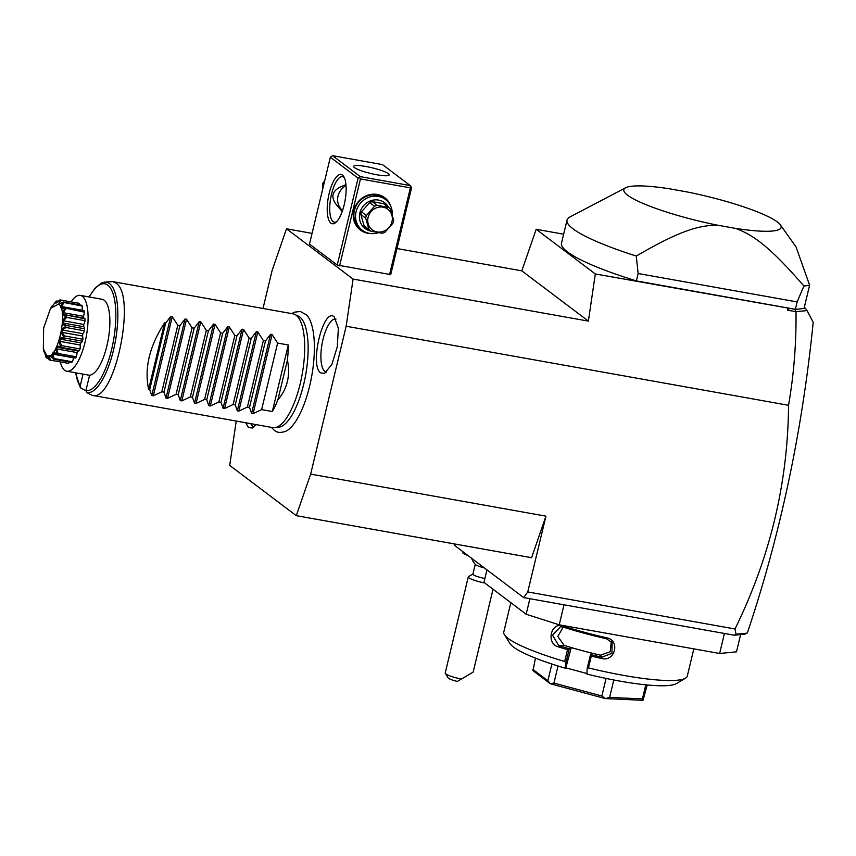 <?xml version="1.0" encoding="UTF-8"?>
<svg xmlns="http://www.w3.org/2000/svg" width="856" height="856" viewBox="0 0 856 856"><rect width="100%" height="100%" fill="white"/><g stroke="black" fill="none" stroke-linecap="round" stroke-linejoin="round"><path stroke-width="1.28" d="M236.224 421.066L229.708 465.397L296.283 515.665L310.653 474.117L346.156 326.243L353.089 279.077L286.514 228.798L272.144 270.357L262.995 308.47M271.373 427.347L274.241 430.258C276.873 432.729 280.747 433.05 285.883 431.21A60.787 20.694 -79.9 0 0 311.766 375.88A60.787 20.694 -79.9 0 0 306.651 314.997L300.392 311.509L294.603 312.13L291.693 313.596M334.257 316.923L338.366 328.244L337.307 346.691L331.903 364.356L324.552 373.387L320.807 372.938C309.08 366.101 323.365 306.673 334.257 316.923M256.244 424.64L252.295 428L248.54 427.551L245.661 422.746M454.204 543.892L454.279 545.197L523.669 597.595L527.756 591.945L545.946 516.157L531.576 557.716L296.283 515.665M527.756 591.945L735.004 628.978C770.079 557.481 787.927 482.923 788.547 405.295L346.156 326.243M310.653 474.117L545.946 516.157M595.316 273.952L536.177 229.29L521.807 270.849L588.382 321.118L595.316 273.952L794.775 309.262L796.08 311.648L807.058 310.578L813.2 322.252C802.297 431.199 780.362 534.722 747.374 632.819L744.891 634.157L734.159 635.206L523.669 597.595M734.159 635.206L736.021 634.221L735.004 628.978M746.143 633.568L745.255 633.986M536.177 229.29L563.644 234.202M797.139 301.922L638.137 273.513L636.265 256.051A129.031 20.672 -166.5 0 1 567.036 220.078L561.493 243.158A129.031 20.672 13.5 0 0 636.372 280.907L795.363 309.316L797.139 301.922L803.912 286.011A129.031 20.672 13.5 0 0 809.615 285.209L804.073 308.288A129.031 20.672 13.5 0 1 803.495 308.406L805.346 308.224L807.058 310.578M789.703 308.353L787.541 310.247L796.08 311.648M787.82 308.353L787.541 310.247M788.547 405.295C793.865 374.404 796.358 343.224 796.016 311.766M588.382 321.118L353.089 279.077M747.053 633.14L736.021 634.221M804.287 307.422L805.346 308.224M795.363 309.316A129.031 20.672 13.5 0 0 803.495 308.406M636.372 280.907L638.137 273.513M636.265 256.051C679.322 230.97 698.4 225.267 717.563 225.181L735.625 228.402C753.783 235.154 770.304 247.277 803.912 286.011M567.036 220.078A129.031 20.672 -166.5 0 1 569.957 216.943L625.672 187.742A80.881 12.958 13.5 0 0 717.563 225.181M735.625 228.402A80.881 12.958 13.5 0 0 780.394 224.893A80.881 12.958 13.5 0 0 687.411 192.001L669.349 188.769A80.881 12.958 13.5 0 0 625.672 187.742M780.394 224.893L796.059 246.988L809.615 285.209M521.807 270.849L396.97 248.54M312.065 233.367L286.514 228.798M339.597 265.809L360.462 178.936L359.499 177.631L358.097 178.176L330.341 157.226L309.487 244.099L337.243 265.05L390.721 274.605L411.575 187.732L411.19 186.865L410.366 187.849L389.512 274.723M358.097 178.176L337.243 265.05M330.908 223.149A25.038 8.517 100.1 0 1 329.164 193.445A25.038 8.517 100.1 0 1 342.443 175.095A25.038 8.517 100.1 0 1 343.823 176.689A25.038 8.517 100.1 0 1 345.064 200.625A25.038 8.517 100.1 0 1 335.606 222.635A25.038 8.517 100.1 0 1 330.908 223.149M330.341 157.226L332.567 155.696L360.323 176.646L359.499 177.631M360.462 178.936L410.366 187.849M370.509 233.549A20.223 18.736 -52.9 0 1 367.866 233.271A20.223 18.736 -52.9 0 1 353.806 210.512A20.223 18.736 -52.9 0 1 377.186 194.451A20.223 18.736 -52.9 0 1 390.903 206.531M360.323 176.646L410.238 185.57L382.482 164.609L332.567 155.696M388.335 173.65A18.297 2.932 -166.5 0 1 389.191 174.902A18.297 2.932 -166.5 0 1 373.847 174.185A18.297 2.932 -166.5 0 1 354.47 167.605A18.297 2.932 -166.5 0 1 353.614 166.364A18.297 2.932 -166.5 0 1 368.957 167.081A18.297 2.932 -166.5 0 1 388.335 173.65M410.238 185.57L411.19 186.865M336.569 221.758A23.112 7.865 100.1 0 1 334.396 222.186A23.112 7.865 100.1 0 1 333.134 221.618A23.112 7.865 100.1 0 1 331.09 196.12A23.112 7.865 100.1 0 1 342.528 176.689A23.112 7.865 100.1 0 1 343.78 177.256A23.112 7.865 100.1 0 1 344.412 177.845M345.942 184.554L343.513 185.645C331.368 190.267 329.646 197.426 338.355 207.12L342.218 211.464M346.027 185.506A15.408 14.274 127.1 0 0 342.55 210.512M378.48 232.682A19.26 17.848 -52.9 0 1 369.471 233.388A19.26 17.848 -52.9 0 1 362.302 230.275L360.633 229.012A19.26 17.848 -52.9 0 1 355.807 206.499A19.26 17.848 -52.9 0 1 376.672 195.157A19.26 17.848 -52.9 0 1 383.841 198.271L385.51 199.544A19.26 17.848 -52.9 0 1 392.241 214.728M362.302 230.275A19.26 17.848 -52.9 0 1 357.476 207.762A19.26 17.848 -52.9 0 1 378.352 196.42A19.26 17.848 -52.9 0 1 385.51 199.544M370.68 231.045A16.178 14.991 -52.9 0 1 359.916 212.705A16.178 14.991 -52.9 0 1 378.566 200.079A16.178 14.991 -52.9 0 1 388.549 207.387M370.659 231.034L366.015 227.525A14.83 13.739 127.1 0 1 365.897 227.439A14.83 13.739 127.1 0 1 364.1 225.791L360.847 214.503A14.83 13.739 -52.9 0 1 361.489 211.828L369.674 202.583A14.83 13.739 -52.9 0 1 372.221 201.642L383.659 203.685A14.83 13.739 -52.9 0 1 383.766 203.771A14.83 13.739 -52.9 0 1 383.884 203.856M383.766 203.771L388.645 207.452A14.83 13.739 127.1 0 1 390.432 209.099L393.685 220.388A14.83 13.739 127.1 0 1 393.428 221.736A14.83 13.739 127.1 0 1 393.054 223.063L384.868 232.308A14.83 13.739 127.1 0 1 382.322 233.249L370.883 231.206A14.83 13.739 127.1 0 1 370.766 231.12A14.83 13.739 127.1 0 1 368.968 229.472L365.715 218.173L360.847 214.503M364.1 225.791L368.968 229.472M361.489 211.828L366.357 215.509A14.83 13.739 127.1 0 0 365.983 216.836A14.83 13.739 127.1 0 0 365.715 218.173M369.674 202.583L374.543 206.264L366.357 215.509M372.221 201.642L377.089 205.322A14.83 13.739 127.1 0 0 374.543 206.264M383.659 203.685L388.528 207.366L377.089 205.322M368.091 217.403A12.904 11.952 127.1 0 0 377.068 231.923A12.904 11.952 127.1 0 0 391.984 221.672A12.904 11.952 127.1 0 0 383.007 207.152A12.904 11.952 127.1 0 0 368.091 217.403M324.028 183.537L323.087 182.831L324.702 180.702M323.386 186.212L322.445 185.495A14.83 13.739 -52.9 0 1 322.701 184.158A14.83 13.739 -52.9 0 1 323.087 182.831M322.445 185.495L322.99 187.839M486.946 569.861L483.94 582.369L526.151 614.244L529.885 598.708M564.008 604.796L559.203 624.816L526.151 614.244M724.433 633.472L719.629 653.481L559.203 624.816M740.633 634.574L736.492 651.833L719.629 653.481M611.302 641.593L610.221 651.726L600.463 655.172A82.807 13.268 -166.5 0 1 581.855 650.528L571.22 647.66L565.709 668.343L565.87 662.929L564.692 661.485L567.539 649.65A94.363 15.119 -166.5 0 1 557.984 646.74C545.828 643.402 551.039 621.52 562.959 626.036A94.363 15.119 13.5 0 0 606.626 637.806C620.472 640.245 615.186 662.105 601.65 658.51A94.363 15.119 -166.5 0 1 591.293 656.049L588.447 667.883L587.13 668.664L586.97 674.079A86.659 13.878 -166.5 0 0 676.39 683.602L685.506 678.177A94.363 15.119 -166.5 0 0 687.293 676.08L693.831 648.869M564.692 661.485A94.363 15.119 -166.5 0 1 508.197 638.448A94.363 15.119 -166.5 0 1 504.43 634.703A94.363 15.119 -166.5 0 1 503.788 632.028L510.829 602.667M685.506 678.177A94.363 15.119 -166.5 0 1 588.447 667.883M565.709 668.343A86.659 13.878 -166.5 0 1 510.09 643.669L504.43 634.703M566.34 667.99L586.981 673.554M562.959 626.036L563.184 627.095L557.834 636.468L564.147 645.37A82.807 13.268 -166.5 0 0 581.855 650.528L592.48 653.395L590.544 654.476L587.13 668.664M571.22 647.66L569.112 648.72A93.208 14.927 -166.5 0 1 558.743 645.574L552.516 635.163L560.466 626.71L563.184 627.095A93.208 14.927 13.5 0 0 606.316 638.715L612.072 642.567L611.976 653.267L601.875 657.205A93.208 14.927 -166.5 0 1 590.651 654.53L591.293 656.049M565.87 662.929L569.283 648.752M569.112 648.72L567.539 649.65M557.984 646.74L558.743 645.574L564.147 645.37M606.626 637.806L606.316 638.715M601.65 658.51L601.875 657.205L600.463 655.172M645.809 684.832L642.428 698.892L642.963 700.304L605.406 698.582A57.769 9.256 -166.5 0 1 605.278 698.56L550.408 683.773A57.769 9.256 -166.5 0 1 550.301 683.73L532.999 670.655L535.439 658.125M647.243 684.971L642.995 700.294A57.769 9.256 -166.5 0 1 642.963 700.304M551.885 664.042L547.872 680.734L532.753 669.317M547.872 680.734L550.301 683.73M550.408 683.773L553.928 683.077L558.026 666.022M606.08 678.433L601.864 696.003L553.928 683.077M601.864 696.003L605.278 698.56M605.406 698.582L609.622 697.383L613.795 679.985M642.428 698.892L609.622 697.383M484.325 567.881A9.63 1.541 -166.5 0 1 482.72 567.475A17.334 2.921 -74.9 0 1 482.677 566.64M471.645 558.315A17.334 17.334 0 0 0 475.497 564.564A9.63 1.541 13.5 0 0 482.72 567.475M475.262 564.318L472.919 574.098A9.63 1.541 13.5 0 0 480.323 577.447A9.63 1.541 -166.5 0 0 484.881 578.485M484.753 582.979A13.482 2.161 -166.5 0 1 478.654 581.577A13.482 2.161 13.5 0 1 468.286 576.901L445.206 673.019A13.482 2.161 13.5 0 0 445.302 673.394A13.482 2.161 13.5 0 0 455.585 677.695A13.482 2.161 13.5 0 0 461.341 679.033L457.35 681.43A9.63 1.541 -166.5 0 1 448.127 677.888L445.302 673.394M472.94 573.98L468.542 576.602A13.482 2.161 13.5 0 0 468.286 576.901M493.045 589.238L473.154 672.11L457.35 681.43M466.285 676.261L461.341 679.033M469.719 674.132L461.555 678.979L469.719 674.132M467.965 555.533A15.408 2.472 -166.5 0 1 462.529 552.206L462.689 551.553M294.839 314.441L298.466 316.217A56.657 19.281 100.1 0 1 299.76 317.02A56.657 19.281 100.1 0 1 308.128 350.832A56.657 19.281 100.1 0 1 299.675 398.104A56.657 19.281 100.1 0 1 278.628 427.23L274.605 427.647A57.769 19.667 -79.9 0 0 301.815 376.265A57.769 19.667 -79.9 0 0 296.155 315.254A57.769 19.667 -79.9 0 0 294.839 314.441A57.769 19.667 -79.9 0 0 293.009 313.831L112.618 281.603L104.635 282.148A56.089 19.1 100.1 0 1 115.902 338.067A56.089 19.1 100.1 0 1 86.798 392.658L92.213 395.333L272.679 427.583A57.769 19.667 -79.9 0 0 274.605 427.647M92.213 395.333C114.469 403.337 137.185 294.978 115.763 283.015L112.618 281.603M101.126 396.927L92.362 395.354M277.858 399.913L287.413 360.087C290.548 375.388 287.37 388.656 277.858 399.913A57.769 19.667 -79.9 0 1 272.336 411.522L261.636 409.617L253.098 413.651L251.589 413.384L249.513 407.445L247.384 407.071L238.835 411.105L237.326 410.837L235.25 404.899L233.121 404.514L224.582 408.558L223.063 408.291L220.987 402.352L218.858 401.967L210.319 406.012L208.811 405.744L206.735 399.805L204.605 399.42L196.056 403.465L194.547 403.197L192.472 397.259L190.342 396.874L181.804 400.918L180.284 400.64L178.209 394.702L176.079 394.327L167.541 398.361L166.021 398.094L163.945 392.155L161.816 391.781L153.278 395.814L151.769 395.547L149.693 389.608L148.623 389.416L164.598 322.873C149.49 346.017 144.172 368.198 148.623 389.416M151.769 395.547L170.761 316.42L165.668 323.065L164.598 322.873M170.761 316.42L172.27 316.699L177.791 325.237L161.816 391.781M166.021 398.094L185.024 318.978L179.921 325.612L177.791 325.237M185.024 318.978L186.533 319.245L192.054 327.784L176.079 394.327M180.284 400.64L199.277 321.524L194.184 328.158L192.054 327.784M199.277 321.524L200.796 321.792L206.317 330.33L190.342 396.874M194.547 403.197L213.54 324.071L208.447 330.716L206.317 330.33M213.54 324.071L215.059 324.338L220.581 332.877L204.605 399.42M208.811 405.744L227.803 326.618L222.71 333.262L220.581 332.877M227.803 326.618L229.312 326.885L234.833 335.424L218.858 401.967M223.063 408.291L242.066 329.164L236.962 335.809L234.833 335.424M242.066 329.164L243.575 329.432L249.096 337.981L233.121 404.514M237.326 410.837L256.319 331.711L251.225 338.355L249.096 337.981M256.319 331.711L257.838 331.989L263.359 340.528L247.384 407.071M251.589 413.384L270.582 334.257L265.488 340.902L263.359 340.528M270.582 334.257L272.09 334.536L277.611 343.074L261.636 409.617M287.413 360.087A57.769 19.667 -79.9 0 0 288.312 344.979L277.611 343.074M86.435 390.967L80.368 387.715L75.531 372.788M81.02 388.292L80.132 386.238L83.043 374.125M71.016 301.868A38.52 13.107 100.1 0 1 80.303 295.384L102.099 299.279A38.52 13.107 100.1 0 1 104.197 300.231A38.52 13.107 100.1 0 1 107.909 341.202A38.52 13.107 100.1 0 1 89.613 375.174L85.91 390.604L86.798 392.658M80.303 295.384A38.52 13.107 100.1 0 1 85.097 342.036A38.52 13.107 -79.9 0 1 66.757 371.215L89.591 375.303M60.284 361.928A38.52 13.107 -79.9 0 0 66.757 371.215M63.387 301.997L58.786 303.966L60.07 299.91L60.83 300.06L59 303.227L59.717 303.773L63.387 301.997L81.769 305.282A30.506 10.379 100.1 0 1 82.304 306.084A7.629 2.6 -79.9 0 1 81.983 310.204A27.274 9.288 -79.9 0 1 82.048 310.354M79.437 304.864A7.629 2.6 -79.9 0 0 79.201 303.345A30.506 10.379 100.1 0 0 78.891 303.27L60.048 299.9A30.506 10.379 -79.9 0 0 59.941 299.889L56.517 302.906L56.261 301.066A30.506 10.379 -79.9 0 0 56.111 301.173L53.04 305.303M53.093 358.803L50.408 356.192L49.552 356.471L50.172 360.098L68.544 363.383A30.506 10.379 100.1 0 1 68.159 363.329L49.316 359.959A30.506 10.379 -79.9 0 0 49.413 359.98C48.278 354.341 49.509 353.945 53.093 358.803A30.506 10.379 -79.9 0 0 53.243 358.696C51.542 352.415 52.826 350.906 57.106 354.159A30.506 10.379 -79.9 0 0 57.245 353.935C54.827 347.707 56.025 345.268 60.819 346.605A30.506 10.379 -79.9 0 0 60.937 346.284C57.748 340.806 58.7 337.713 63.793 337.029A30.506 10.379 -79.9 0 0 63.879 336.665C59.952 332.524 60.541 329.164 65.666 326.607A30.506 10.379 -79.9 0 0 65.709 326.232C61.161 323.857 61.332 320.647 66.212 316.581A30.506 10.379 -79.9 0 0 66.212 316.239C61.236 315.875 60.958 313.178 65.377 308.171A30.506 10.379 -79.9 0 0 65.313 307.903C60.177 309.519 59.481 307.679 63.237 302.371A30.506 10.379 -79.9 0 0 63.141 302.221M68.544 363.383A7.629 2.6 -79.9 0 0 69.304 361.981M57.106 354.159L53.982 353.121L53.083 354.181L54.035 358.525L72.407 361.81A30.506 10.379 100.1 0 1 71.637 362.388L53.254 359.103M72.407 361.81A7.629 2.6 -79.9 0 0 73.53 357.829A27.274 9.288 -79.9 0 0 73.669 357.669M75.403 357.969A7.629 2.6 -79.9 0 0 75.521 358.001A7.629 2.6 -79.9 0 0 75.638 358.011A30.506 10.379 100.1 0 0 76.409 356.791A7.629 2.6 -79.9 0 0 77.061 352.576A27.274 9.288 -79.9 0 0 77.843 350.981M60.819 346.605L61.022 347.375L58.754 347.568L78.313 351.056A7.629 2.6 -79.9 0 0 79.394 350.66A30.506 10.379 100.1 0 0 80.057 348.948A7.629 2.6 -79.9 0 0 80.164 345A27.274 9.288 -79.9 0 0 80.828 342.849A7.629 2.6 -79.9 0 0 82.444 341.202A30.506 10.379 100.1 0 0 82.925 339.222A7.629 2.6 -79.9 0 0 82.465 336.012A27.274 9.288 -79.9 0 0 82.882 333.669A7.629 2.6 -79.9 0 0 84.412 330.801A30.506 10.379 100.1 0 0 84.648 328.779A7.629 2.6 -79.9 0 0 83.695 326.703A27.274 9.288 -79.9 0 0 83.813 324.456A7.629 2.6 -79.9 0 0 85.076 320.7A30.506 10.379 100.1 0 0 85.044 318.871A7.629 2.6 -79.9 0 0 84.166 318.143L64.649 314.655L85.044 318.871M83.685 318.058A27.274 9.288 -79.9 0 0 83.503 316.303A7.629 2.6 -79.9 0 0 84.337 312.119A30.506 10.379 100.1 0 0 84.038 310.717A7.629 2.6 -79.9 0 0 83.942 310.696A7.629 2.6 -79.9 0 0 83.835 310.685M63.237 302.371L82.304 306.084M63.922 302.799L61.536 306.544L81.983 310.204M61.536 306.544L62.017 307.828L65.655 307.432L84.038 310.717M83.942 310.696L65.313 307.903M65.377 308.171L84.337 312.119M65.955 308.834L63.055 312.643L83.503 316.303M63.055 312.643L63.248 314.526L64.649 314.655M66.661 315.596L66.212 316.239M66.212 316.581L66.693 317.416L85.076 320.7M66.693 317.416L63.365 320.797L83.813 324.456M63.365 320.797L63.248 323.044L83.695 326.703M63.248 323.044L66.276 325.494L84.648 328.779M66.276 325.494L65.709 326.232M65.666 326.607L66.04 327.516L84.412 330.801M66.04 327.516L62.435 330.02L82.882 333.669M62.435 330.02L62.017 332.363L82.465 336.012M62.017 332.363L64.542 335.937L82.925 339.222M64.542 335.937L63.879 336.665M63.793 337.029L64.061 337.927L82.444 341.202M64.061 337.927L60.38 339.19L80.828 342.849M60.38 339.19L59.717 341.351L80.164 345M59.717 341.351L61.675 345.664L80.057 348.948M61.675 345.664L60.937 346.284M61.022 347.375L79.394 350.66M58.754 347.568L57.438 347.215L56.614 348.927L77.061 352.576M56.614 348.927L58.026 353.507L76.409 356.791M58.026 353.507L57.245 353.935M75.521 358.001L57.085 354.705L75.638 358.011M53.083 354.181L73.53 357.829M54.035 358.525L53.243 358.696M49.552 356.471L50.868 356.706M50.172 360.098L49.413 359.98M47.337 356.331L46.449 355.529L46.909 358.033L46.213 357.637L46.481 355.176L49.284 359.959A30.506 10.379 -79.9 0 0 49.316 359.959M46.909 358.033L48.428 358.311M44.64 352.608L46.117 357.487A30.506 10.379 -79.9 0 0 46.213 357.637M56.261 301.066L58.518 301.194M57.042 300.927L55.758 303.099L56.796 302.692M60.83 300.06L79.201 303.345M59 303.227L60.305 303.463M46.427 354.983C56.314 364.314 69.282 310.289 58.647 304.115L50.6 308.235L43.656 327.966L43.335 348.874L46.427 354.983M46.481 355.176L47.133 356M51.842 306.437L52.248 305.699M44.041 351.966L43.923 351.11M165.668 323.065L149.693 389.608M179.921 325.612L163.945 392.155M194.184 328.158L178.209 394.702M208.447 330.716L192.472 397.259M222.71 333.262L206.735 399.805M236.962 335.809L220.987 402.352M251.225 338.355L235.25 404.899M265.488 340.902L249.513 407.445M272.336 411.522L288.312 344.979M336.023 319.063A26.964 9.181 -79.9 0 0 322.552 341.426A26.964 9.181 -79.9 0 0 324.884 371.44A26.964 9.181 -79.9 0 0 326.532 372.135M250.776 423.666A26.964 9.181 -79.9 0 0 252.616 426.053A26.964 9.181 -79.9 0 0 254.275 426.748M85.91 390.604A54.228 18.457 -79.9 0 0 115.763 319.695A54.228 18.457 -79.9 0 0 89.302 296.989M75.745 372.82A54.228 18.457 -79.9 0 0 80.132 386.238M153.278 395.814L172.27 316.699M167.541 398.361L186.533 319.245M181.804 400.918L200.796 321.792M196.056 403.465L215.059 324.338M210.319 406.012L229.312 326.885M224.582 408.558L243.575 329.432M238.835 411.105L257.838 331.989M253.098 413.651L272.09 334.536M365.897 227.439L370.766 231.12M308.128 350.832C307.689 367.01 304.875 382.771 299.675 398.104M43.335 348.874L43.998 351.784M50.6 308.235L52.098 305.934M89.078 296.957L95.037 288.151L101.457 283.036L104.635 282.148"/></g></svg>
